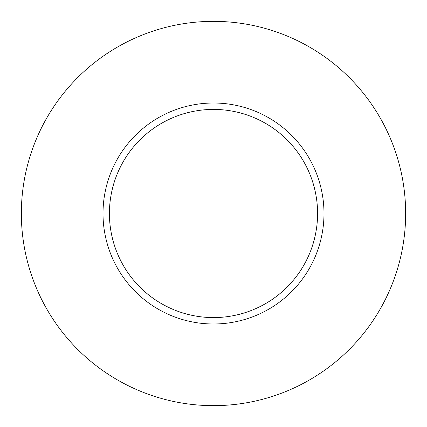 <?xml version="1.0" encoding="UTF-8"?>
<svg xmlns="http://www.w3.org/2000/svg" width="427" height="427" viewBox="0 0 427 427"><rect width="100%" height="100%" fill="white"/><g stroke="black" fill="none" stroke-linecap="round" stroke-linejoin="round"><path stroke-width="0.64" d="M317.581 213.5A104.081 104.081 0 0 0 213.5 109.419A104.081 104.081 0 0 0 109.419 213.5A104.081 104.081 0 0 0 213.5 317.581A104.081 104.081 0 0 0 317.581 213.5M405.65 213.5A192.15 192.15 0 0 0 213.5 21.35A192.15 192.15 0 0 0 21.35 213.5A192.15 192.15 0 0 0 213.5 405.65A192.15 192.15 0 0 0 405.65 213.5M323.986 213.5A110.486 110.486 0 0 1 213.5 323.986A110.486 110.486 0 0 1 103.014 213.5A110.486 110.486 0 0 1 213.5 103.014A110.486 110.486 0 0 1 323.986 213.5"/></g></svg>
